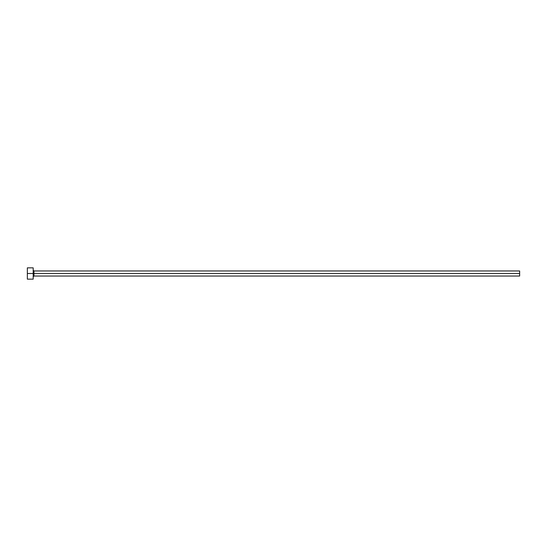 <?xml version="1.0" encoding="UTF-8"?>
<svg xmlns="http://www.w3.org/2000/svg" width="547" height="547" viewBox="0 0 547 547"><rect width="100%" height="100%" fill="white"/><g stroke="black" fill="none" stroke-linecap="round" stroke-linejoin="round"><path stroke-width="0.82" d="M27.35 279.141L27.35 267.859L27.35 273.5L519.65 273.5L519.65 276.03L519.65 273.5L33.969 273.5L33.969 270.97L33.969 273.5L27.35 273.5L27.35 279.141L33.189 279.141L33.189 267.859L33.189 279.141M33.189 276.809L33.969 276.03L33.969 273.5L33.969 276.03L519.65 276.03M519.65 273.5L519.65 270.97L519.65 273.5M519.65 270.97L33.969 270.97L33.189 270.191M27.35 267.859L33.189 267.859"/></g></svg>
